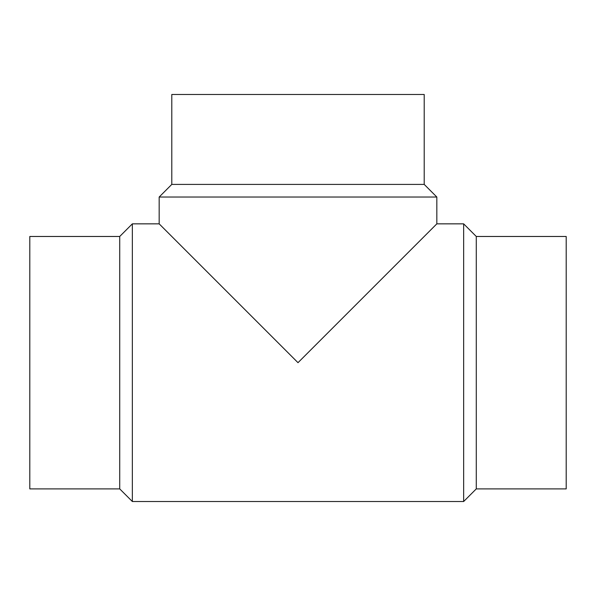 <?xml version="1.0" encoding="UTF-8"?>
<svg xmlns="http://www.w3.org/2000/svg" width="596" height="596" viewBox="0 0 596 596"><rect width="100%" height="100%" fill="white"/><g stroke="black" fill="none" stroke-linecap="round" stroke-linejoin="round"><path stroke-width="0.89" d="M424.21 184.41L424.21 94.481L171.79 94.481L171.79 184.41L424.21 184.41L436.831 197.03L159.169 197.03L171.79 184.41M436.831 197.03L436.831 223.85L298 362.681L159.169 223.85L159.169 197.03M476.271 488.899L476.271 236.47L566.2 236.47L566.2 488.899L476.271 488.899L463.651 501.519L132.349 501.519L132.349 223.85L159.169 223.85M436.831 223.85L463.651 223.85L476.271 236.47M463.651 501.519L463.651 223.85M132.349 501.519L119.729 488.899L119.729 236.47L132.349 223.85M119.729 488.899L29.8 488.899L29.8 236.47L119.729 236.47"/></g></svg>
